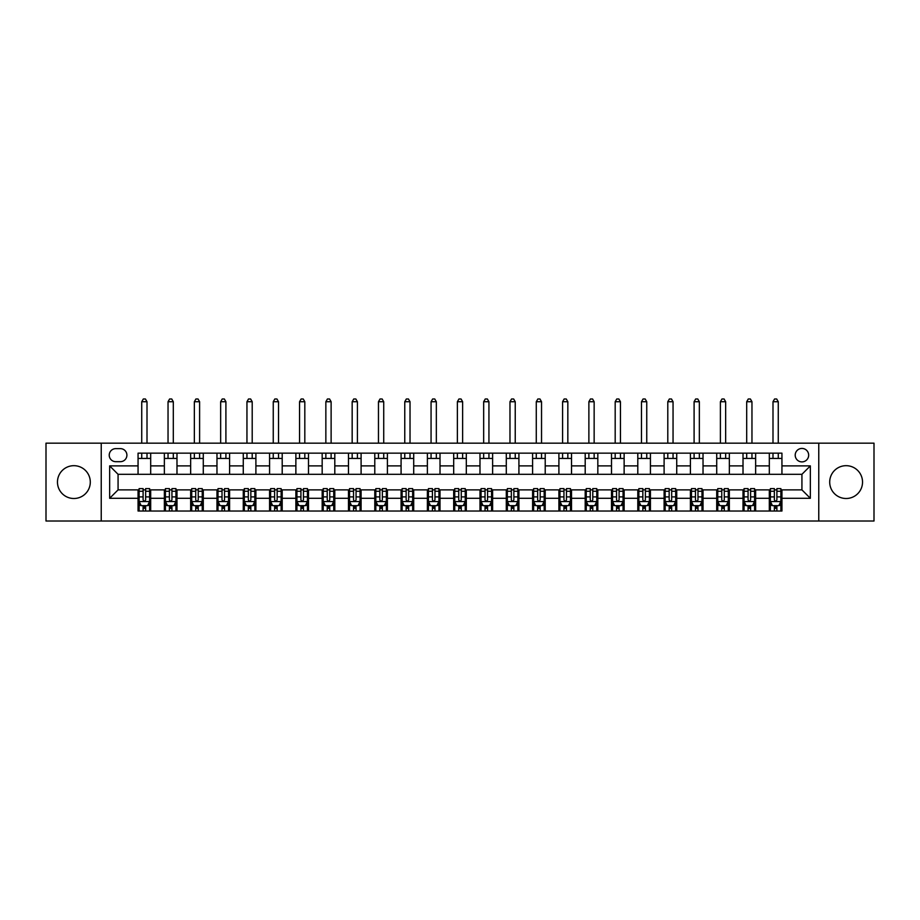 <?xml version="1.0" encoding="UTF-8"?>
<svg xmlns="http://www.w3.org/2000/svg" width="920" height="920" viewBox="0 0 920 920"><rect width="100%" height="100%" fill="white"/><g stroke="black" fill="none" stroke-linecap="round" stroke-linejoin="round"><path stroke-width="1.38" d="M846.124 465.681A16.41 16.41 0 0 0 829.702 482.091A16.41 16.41 0 0 0 846.124 498.502A16.41 16.41 0 0 0 862.534 482.091A16.41 16.41 0 0 0 846.124 465.681M73.876 465.681A16.41 16.41 0 0 0 57.465 482.091A16.41 16.41 0 0 0 73.876 498.502A16.41 16.41 0 0 0 90.298 482.091A16.41 16.41 0 0 0 73.876 465.681M801.929 448.431A6.739 6.739 0 0 0 795.202 455.159A6.739 6.739 0 0 0 801.929 461.897A6.739 6.739 0 0 0 808.668 455.159A6.739 6.739 0 0 0 801.929 448.431M818.765 521.019L874 521.019L874 443.164L818.765 443.164L818.765 521.019L101.234 521.019L101.234 443.164L46 443.164L46 521.019L101.234 521.019M115.759 461.679L120.382 461.679A6.52 6.52 0 0 0 126.902 455.159A6.52 6.52 0 0 0 120.382 448.638L115.759 448.638A6.52 6.52 0 0 0 109.227 455.159A6.52 6.52 0 0 0 115.759 461.679M818.765 443.164L101.234 443.164M138.057 498.295L109.652 498.295L109.652 465.888L138.057 465.888L138.057 474.306L118.07 474.306L118.07 489.877L138.057 489.877L138.057 511.025L781.942 511.025L781.942 489.877L801.929 489.877L801.929 474.306L781.942 474.306L781.942 465.888L810.347 465.888L810.347 498.295L781.942 498.295M781.942 465.888L781.942 453.157L138.057 453.157L138.057 465.888M769.315 453.157L769.315 474.306L781.942 474.306M769.315 474.306L138.057 474.306M138.057 489.877L139.115 489.877M143.106 489.877L145.636 489.877M149.626 489.877L150.684 489.877L150.684 511.025M165.416 489.877L150.684 489.877M169.406 489.877L171.936 489.877M175.939 489.877L176.985 489.877L176.985 511.025M191.716 489.877L176.985 489.877M195.718 489.877L198.237 489.877M202.239 489.877L203.285 489.877L203.285 511.025M218.017 489.877L203.285 489.877M222.019 489.877L224.537 489.877M228.539 489.877L229.586 489.877L229.586 511.025M244.317 489.877L229.586 489.877M248.319 489.877L250.838 489.877M254.84 489.877L255.898 489.877L255.898 511.025M270.618 489.877L255.898 489.877M274.62 489.877L277.15 489.877M281.14 489.877L282.198 489.877L282.198 511.025M296.93 489.877L282.198 489.877M300.921 489.877L303.45 489.877M307.441 489.877L308.499 489.877L308.499 511.025M323.23 489.877L308.499 489.877M327.221 489.877L329.751 489.877M333.753 489.877L334.799 489.877L334.799 511.025M349.531 489.877L334.799 489.877M353.533 489.877L356.051 489.877M360.053 489.877L361.1 489.877L361.1 511.025M375.831 489.877L361.1 489.877M379.834 489.877L382.352 489.877M386.354 489.877L387.4 489.877L387.4 511.025M402.132 489.877L387.4 489.877M406.134 489.877L408.652 489.877M412.654 489.877L413.712 489.877L413.712 511.025M428.433 489.877L413.712 489.877M432.434 489.877L434.964 489.877M438.955 489.877L440.013 489.877L440.013 511.025M454.744 489.877L440.013 489.877M458.735 489.877L461.265 489.877M465.255 489.877L466.313 489.877L466.313 511.025M481.045 489.877L466.313 489.877M485.035 489.877L487.565 489.877M491.567 489.877L492.614 489.877L492.614 511.025M507.345 489.877L492.614 489.877M511.347 489.877L513.866 489.877M517.868 489.877L518.914 489.877L518.914 511.025M533.646 489.877L518.914 489.877M537.648 489.877L540.166 489.877M544.168 489.877L545.215 489.877L545.215 511.025M559.947 489.877L545.215 489.877M563.948 489.877L566.467 489.877M570.469 489.877L571.527 489.877L571.527 511.025M586.247 489.877L571.527 489.877M590.249 489.877L592.779 489.877M596.769 489.877L597.827 489.877L597.827 511.025M612.559 489.877L597.827 489.877M616.549 489.877L619.08 489.877M623.07 489.877L624.128 489.877L624.128 511.025M638.859 489.877L624.128 489.877M642.85 489.877L645.38 489.877M649.382 489.877L650.428 489.877L650.428 511.025M665.16 489.877L650.428 489.877M669.162 489.877L671.681 489.877M675.682 489.877L676.729 489.877L676.729 511.025M691.46 489.877L676.729 489.877M695.462 489.877L697.981 489.877M701.983 489.877L703.029 489.877L703.029 511.025M717.761 489.877L703.029 489.877M721.763 489.877L724.281 489.877M728.283 489.877L729.341 489.877L729.341 511.025M744.061 489.877L729.341 489.877M748.063 489.877L750.593 489.877M754.584 489.877L755.642 489.877L755.642 511.025M770.373 489.877L755.642 489.877M774.364 489.877L776.894 489.877M780.884 489.877L781.942 489.877M150.684 453.157L150.684 474.306M138.057 458.424L150.684 458.424M138.057 505.77L139.115 505.77M143.106 505.77L145.636 505.77M149.626 505.77L150.684 505.77M164.358 489.877L164.358 511.025M164.358 453.157L164.358 474.306M176.985 453.157L176.985 474.306M164.358 458.424L176.985 458.424M164.358 505.77L165.416 505.77M169.406 505.77L171.936 505.77M175.939 505.77L176.985 505.77M190.658 489.877L190.658 511.025M190.658 505.77L191.716 505.77M195.718 505.77L198.237 505.77M202.239 505.77L203.285 505.77M190.658 453.157L190.658 474.306M203.285 453.157L203.285 474.306M190.658 458.424L203.285 458.424M216.97 489.877L216.97 511.025M216.97 505.77L218.017 505.77M222.019 505.77L224.537 505.77M228.539 505.77L229.586 505.77M216.97 453.157L216.97 474.306M229.586 453.157L229.586 474.306M216.97 458.424L229.586 458.424M243.271 489.877L243.271 511.025M243.271 505.77L244.317 505.77M248.319 505.77L250.838 505.77M254.84 505.77L255.898 505.77M243.271 453.157L243.271 474.306M255.898 453.157L255.898 474.306M243.271 458.424L255.898 458.424M269.571 489.877L269.571 511.025M269.571 505.77L270.618 505.77M274.62 505.77L277.15 505.77M281.14 505.77L282.198 505.77M269.571 453.157L269.571 474.306M282.198 453.157L282.198 474.306M269.571 458.424L282.198 458.424M295.872 489.877L295.872 511.025M295.872 505.77L296.93 505.77M300.921 505.77L303.45 505.77M307.441 505.77L308.499 505.77M295.872 453.157L295.872 474.306M308.499 453.157L308.499 474.306M295.872 458.424L308.499 458.424M322.172 489.877L322.172 511.025M322.172 505.77L323.23 505.77M327.221 505.77L329.751 505.77M333.753 505.77L334.799 505.77M322.172 453.157L322.172 474.306M334.799 453.157L334.799 474.306M322.172 458.424L334.799 458.424M348.473 489.877L348.473 511.025M348.473 505.77L349.531 505.77M353.533 505.77L356.051 505.77M360.053 505.77L361.1 505.77M348.473 453.157L348.473 474.306M361.1 453.157L361.1 474.306M348.473 458.424L361.1 458.424M374.785 489.877L374.785 511.025M374.785 505.77L375.831 505.77M379.834 505.77L382.352 505.77M386.354 505.77L387.4 505.77M374.785 453.157L374.785 474.306M387.4 453.157L387.4 474.306M374.785 458.424L387.4 458.424M401.085 489.877L401.085 511.025M401.085 505.77L402.132 505.77M406.134 505.77L408.652 505.77M412.654 505.77L413.712 505.77M401.085 453.157L401.085 474.306M413.712 453.157L413.712 474.306M401.085 458.424L413.712 458.424M427.386 489.877L427.386 511.025M427.386 505.77L428.433 505.77M432.434 505.77L434.964 505.77M438.955 505.77L440.013 505.77M427.386 453.157L427.386 474.306M440.013 453.157L440.013 474.306M427.386 458.424L440.013 458.424M453.686 489.877L453.686 511.025M453.686 505.77L454.744 505.77M458.735 505.77L461.265 505.77M465.255 505.77L466.313 505.77M453.686 453.157L453.686 474.306M466.313 453.157L466.313 474.306M453.686 458.424L466.313 458.424M479.987 489.877L479.987 511.025M479.987 505.77L481.045 505.77M485.035 505.77L487.565 505.77M491.567 505.77L492.614 505.77M479.987 453.157L479.987 474.306M492.614 453.157L492.614 474.306M479.987 458.424L492.614 458.424M506.287 489.877L506.287 511.025M506.287 505.77L507.345 505.77M511.347 505.77L513.866 505.77M517.868 505.77L518.914 505.77M506.287 453.157L506.287 474.306M518.914 453.157L518.914 474.306M506.287 458.424L518.914 458.424M532.599 489.877L532.599 511.025M532.599 505.77L533.646 505.77M537.648 505.77L540.166 505.77M544.168 505.77L545.215 505.77M532.599 453.157L532.599 474.306M545.215 453.157L545.215 474.306M532.599 458.424L545.215 458.424M558.9 489.877L558.9 511.025M558.9 505.77L559.947 505.77M563.948 505.77L566.467 505.77M570.469 505.77L571.527 505.77M558.9 453.157L558.9 474.306M571.527 453.157L571.527 474.306M558.9 458.424L571.527 458.424M585.2 489.877L585.2 511.025M585.2 505.77L586.247 505.77M590.249 505.77L592.779 505.77M596.769 505.77L597.827 505.77M585.2 453.157L585.2 474.306M597.827 453.157L597.827 474.306M585.2 458.424L597.827 458.424M611.501 489.877L611.501 511.025M611.501 505.77L612.559 505.77M616.549 505.77L619.08 505.77M623.07 505.77L624.128 505.77M611.501 453.157L611.501 474.306M624.128 453.157L624.128 474.306M611.501 458.424L624.128 458.424M637.801 489.877L637.801 511.025M637.801 505.77L638.859 505.77M642.85 505.77L645.38 505.77M649.382 505.77L650.428 505.77M637.801 453.157L637.801 474.306M650.428 453.157L650.428 474.306M637.801 458.424L650.428 458.424M664.102 489.877L664.102 511.025M664.102 505.77L665.16 505.77M669.162 505.77L671.681 505.77M675.682 505.77L676.729 505.77M664.102 453.157L664.102 474.306M676.729 453.157L676.729 474.306M664.102 458.424L676.729 458.424M690.414 489.877L690.414 511.025M690.414 505.77L691.46 505.77M695.462 505.77L697.981 505.77M701.983 505.77L703.029 505.77M690.414 453.157L690.414 474.306M703.029 453.157L703.029 474.306M690.414 458.424L703.029 458.424M716.714 489.877L716.714 511.025M716.714 505.77L717.761 505.77M721.763 505.77L724.281 505.77M728.283 505.77L729.341 505.77M716.714 453.157L716.714 474.306M729.341 453.157L729.341 474.306M716.714 458.424L729.341 458.424M743.015 489.877L743.015 511.025M743.015 505.77L744.061 505.77M748.063 505.77L750.593 505.77M754.584 505.77L755.642 505.77M743.015 453.157L743.015 474.306M755.642 453.157L755.642 474.306M743.015 458.424L755.642 458.424M769.315 489.877L769.315 511.025M769.315 505.77L770.373 505.77M774.364 505.77L776.894 505.77M780.884 505.77L781.942 505.77M769.315 458.424L781.942 458.424M118.07 474.306L109.652 465.888M118.07 489.877L109.652 498.295M810.347 465.888L801.929 474.306M810.347 498.295L801.929 489.877M143.106 508.288L145.636 508.288M139.115 491.257L143.106 491.257L143.106 488.612L139.115 488.612L139.115 501.457L141.22 505.666L147.522 505.666L149.626 501.457L149.626 488.612L145.636 488.612L145.636 491.257L149.626 491.257M149.626 501.457L149.626 511.025M139.115 501.457L139.115 511.025M145.636 505.666L145.636 511.025M143.106 511.025L143.106 505.666M143.106 491.257L143.106 499.87C143.945 501.492 144.785 501.492 145.636 499.87L145.636 491.257M147.004 458.424L147.004 453.157M147.004 443.164L147.004 401.718L141.737 401.718L141.737 443.164M141.737 458.424L141.737 453.157M141.737 401.718L143.324 398.981L145.417 398.981L147.004 401.718M169.406 508.288L171.936 508.288M165.416 491.257L169.406 491.257L169.406 488.612L165.416 488.612L165.416 501.457L167.52 505.666L173.834 505.666L175.939 501.457L175.939 488.612L171.936 488.612L171.936 491.257L175.939 491.257M175.939 501.457L175.939 511.025M165.416 501.457L165.416 511.025M171.936 505.666L171.936 511.025M169.406 511.025L169.406 505.666M169.406 491.257L169.406 499.87C170.246 501.492 171.097 501.492 171.936 499.87L171.936 491.257M173.305 458.424L173.305 453.157M173.305 443.164L173.305 401.718L168.038 401.718L168.038 443.164M168.038 458.424L168.038 453.157M168.038 401.718L169.625 398.981L171.73 398.981L173.305 401.718M195.718 508.288L198.237 508.288M191.716 491.257L195.718 491.257L195.718 488.612L191.716 488.612L191.716 501.457L193.821 505.666L200.134 505.666L202.239 501.457L202.239 488.612L198.237 488.612L198.237 491.257L202.239 491.257M202.239 501.457L202.239 511.025M191.716 501.457L191.716 511.025M198.237 505.666L198.237 511.025M195.718 511.025L195.718 505.666M195.718 491.257L195.718 499.87C196.558 501.492 197.397 501.492 198.237 499.87L198.237 491.257M199.605 458.424L199.605 453.157M199.605 443.164L199.605 401.718L194.35 401.718L194.35 443.164M194.35 458.424L194.35 453.157M194.35 401.718L195.925 398.981L198.03 398.981L199.605 401.718M222.019 508.288L224.537 508.288M218.017 491.257L222.019 491.257L222.019 488.612L218.017 488.612L218.017 501.457L220.121 505.666L226.435 505.666L228.539 501.457L228.539 488.612L224.537 488.612L224.537 491.257L228.539 491.257M228.539 501.457L228.539 511.025M218.017 501.457L218.017 511.025M224.537 505.666L224.537 511.025M222.019 511.025L222.019 505.666M222.019 491.257L222.019 499.87C222.858 501.492 223.698 501.492 224.537 499.87L224.537 491.257M225.906 458.424L225.906 453.157M225.906 443.164L225.906 401.718L220.65 401.718L220.65 443.164M220.65 458.424L220.65 453.157M220.65 401.718L222.226 398.981L224.33 398.981L225.906 401.718M248.319 508.288L250.838 508.288M244.317 491.257L248.319 491.257L248.319 488.612L244.317 488.612L244.317 501.457L246.422 505.666L252.736 505.666L254.84 501.457L254.84 488.612L250.838 488.612L250.838 491.257L254.84 491.257M254.84 501.457L254.84 511.025M244.317 501.457L244.317 511.025M250.838 505.666L250.838 511.025M248.319 511.025L248.319 505.666M248.319 491.257L248.319 499.87C249.159 501.492 249.998 501.492 250.838 499.87L250.838 491.257M252.206 458.424L252.206 453.157M252.206 443.164L252.206 401.718L246.951 401.718L246.951 443.164M246.951 458.424L246.951 453.157M246.951 401.718L248.526 398.981L250.631 398.981L252.206 401.718M274.62 508.288L277.15 508.288M270.618 491.257L274.62 491.257L274.62 488.612L270.618 488.612L270.618 501.457L272.722 505.666L279.036 505.666L281.14 501.457L281.14 488.612L277.15 488.612L277.15 491.257L281.14 491.257M281.14 501.457L281.14 511.025M270.618 501.457L270.618 511.025M277.15 505.666L277.15 511.025M274.62 511.025L274.62 505.666M274.62 491.257L274.62 499.87C275.459 501.492 276.299 501.492 277.15 499.87L277.15 491.257M278.518 458.424L278.518 453.157M278.518 443.164L278.518 401.718L273.252 401.718L273.252 443.164M273.252 458.424L273.252 453.157M273.252 401.718L274.827 398.981L276.931 398.981L278.518 401.718M300.921 508.288L303.45 508.288M296.93 491.257L300.921 491.257L300.921 488.612L296.93 488.612L296.93 501.457L299.034 505.666L305.336 505.666L307.441 501.457L307.441 488.612L303.45 488.612L303.45 491.257L307.441 491.257M307.441 501.457L307.441 511.025M296.93 501.457L296.93 511.025M303.45 505.666L303.45 511.025M300.921 511.025L300.921 505.666M300.921 491.257L300.921 499.87C301.76 501.492 302.599 501.492 303.45 499.87L303.45 491.257M304.819 458.424L304.819 453.157M304.819 443.164L304.819 401.718L299.552 401.718L299.552 443.164M299.552 458.424L299.552 453.157M299.552 401.718L301.139 398.981L303.232 398.981L304.819 401.718M327.221 508.288L329.751 508.288M323.23 491.257L327.221 491.257L327.221 488.612L323.23 488.612L323.23 501.457L325.335 505.666L331.648 505.666L333.753 501.457L333.753 488.612L329.751 488.612L329.751 491.257L333.753 491.257M333.753 501.457L333.753 511.025M323.23 501.457L323.23 511.025M329.751 505.666L329.751 511.025M327.221 511.025L327.221 505.666M327.221 491.257L327.221 499.87C328.06 501.492 328.911 501.492 329.751 499.87L329.751 491.257M331.119 458.424L331.119 453.157M331.119 443.164L331.119 401.718L325.853 401.718L325.853 443.164M325.853 458.424L325.853 453.157M325.853 401.718L327.44 398.981L329.544 398.981L331.119 401.718M353.533 508.288L356.051 508.288M349.531 491.257L353.533 491.257L353.533 488.612L349.531 488.612L349.531 501.457L351.635 505.666L357.949 505.666L360.053 501.457L360.053 488.612L356.051 488.612L356.051 491.257L360.053 491.257M360.053 501.457L360.053 511.025M349.531 501.457L349.531 511.025M356.051 505.666L356.051 511.025M353.533 511.025L353.533 505.666M353.533 491.257L353.533 499.87C354.372 501.492 355.212 501.492 356.051 499.87L356.051 491.257M357.42 458.424L357.42 453.157M357.42 443.164L357.42 401.718L352.164 401.718L352.164 443.164M352.164 458.424L352.164 453.157M352.164 401.718L353.74 398.981L355.844 398.981L357.42 401.718M379.834 508.288L382.352 508.288M375.831 491.257L379.834 491.257L379.834 488.612L375.831 488.612L375.831 501.457L377.936 505.666L384.249 505.666L386.354 501.457L386.354 488.612L382.352 488.612L382.352 491.257L386.354 491.257M386.354 501.457L386.354 511.025M375.831 501.457L375.831 511.025M382.352 505.666L382.352 511.025M379.834 511.025L379.834 505.666M379.834 491.257L379.834 499.87C380.673 501.492 381.512 501.492 382.352 499.87L382.352 491.257M383.721 458.424L383.721 453.157M383.721 443.164L383.721 401.718L378.465 401.718L378.465 443.164M378.465 458.424L378.465 453.157M378.465 401.718L380.041 398.981L382.145 398.981L383.721 401.718M406.134 508.288L408.652 508.288M402.132 491.257L406.134 491.257L406.134 488.612L402.132 488.612L402.132 501.457L404.236 505.666L410.55 505.666L412.654 501.457L412.654 488.612L408.652 488.612L408.652 491.257L412.654 491.257M412.654 501.457L412.654 511.025M402.132 501.457L402.132 511.025M408.652 505.666L408.652 511.025M406.134 511.025L406.134 505.666M406.134 491.257L406.134 499.87C406.973 501.492 407.813 501.492 408.652 499.87L408.652 491.257M410.021 458.424L410.021 453.157M410.021 443.164L410.021 401.718L404.765 401.718L404.765 443.164M404.765 458.424L404.765 453.157M404.765 401.718L406.341 398.981L408.445 398.981L410.021 401.718M432.434 508.288L434.964 508.288M428.433 491.257L432.434 491.257L432.434 488.612L428.433 488.612L428.433 501.457L430.537 505.666L436.85 505.666L438.955 501.457L438.955 488.612L434.964 488.612L434.964 491.257L438.955 491.257M438.955 501.457L438.955 511.025M428.433 501.457L428.433 511.025M434.964 505.666L434.964 511.025M432.434 511.025L432.434 505.666M432.434 491.257L432.434 499.87C433.274 501.492 434.113 501.492 434.964 499.87L434.964 491.257M436.333 458.424L436.333 453.157M436.333 443.164L436.333 401.718L431.066 401.718L431.066 443.164M431.066 458.424L431.066 453.157M431.066 401.718L432.641 398.981L434.746 398.981L436.333 401.718M458.735 508.288L461.265 508.288M454.744 491.257L458.735 491.257L458.735 488.612L454.744 488.612L454.744 501.457L456.849 505.666L463.151 505.666L465.255 501.457L465.255 488.612L461.265 488.612L461.265 491.257L465.255 491.257M465.255 501.457L465.255 511.025M454.744 501.457L454.744 511.025M461.265 505.666L461.265 511.025M458.735 511.025L458.735 505.666M458.735 491.257L458.735 499.87C459.574 501.492 460.414 501.492 461.265 499.87L461.265 491.257M462.633 458.424L462.633 453.157M462.633 443.164L462.633 401.718L457.366 401.718L457.366 443.164M457.366 458.424L457.366 453.157M457.366 401.718L458.953 398.981L461.046 398.981L462.633 401.718M485.035 508.288L487.565 508.288M481.045 491.257L485.035 491.257L485.035 488.612L481.045 488.612L481.045 501.457L483.149 505.666L489.463 505.666L491.567 501.457L491.567 488.612L487.565 488.612L487.565 491.257L491.567 491.257M491.567 501.457L491.567 511.025M481.045 501.457L481.045 511.025M487.565 505.666L487.565 511.025M485.035 511.025L485.035 505.666M485.035 491.257L485.035 499.87C485.875 501.492 486.726 501.492 487.565 499.87L487.565 491.257M488.934 458.424L488.934 453.157M488.934 443.164L488.934 401.718L483.667 401.718L483.667 443.164M483.667 458.424L483.667 453.157M483.667 401.718L485.254 398.981L487.358 398.981L488.934 401.718M511.347 508.288L513.866 508.288M507.345 491.257L511.347 491.257L511.347 488.612L507.345 488.612L507.345 501.457L509.45 505.666L515.764 505.666L517.868 501.457L517.868 488.612L513.866 488.612L513.866 491.257L517.868 491.257M517.868 501.457L517.868 511.025M507.345 501.457L507.345 511.025M513.866 505.666L513.866 511.025M511.347 511.025L511.347 505.666M511.347 491.257L511.347 499.87C512.187 501.492 513.026 501.492 513.866 499.87L513.866 491.257M515.234 458.424L515.234 453.157M515.234 443.164L515.234 401.718L509.979 401.718L509.979 443.164M509.979 458.424L509.979 453.157M509.979 401.718L511.554 398.981L513.659 398.981L515.234 401.718M537.648 508.288L540.166 508.288M533.646 491.257L537.648 491.257L537.648 488.612L533.646 488.612L533.646 501.457L535.75 505.666L542.064 505.666L544.168 501.457L544.168 488.612L540.166 488.612L540.166 491.257L544.168 491.257M544.168 501.457L544.168 511.025M533.646 501.457L533.646 511.025M540.166 505.666L540.166 511.025M537.648 511.025L537.648 505.666M537.648 491.257L537.648 499.87C538.487 501.492 539.327 501.492 540.166 499.87L540.166 491.257M541.535 458.424L541.535 453.157M541.535 443.164L541.535 401.718L536.279 401.718L536.279 443.164M536.279 458.424L536.279 453.157M536.279 401.718L537.855 398.981L539.959 398.981L541.535 401.718M563.948 508.288L566.467 508.288M559.947 491.257L563.948 491.257L563.948 488.612L559.947 488.612L559.947 501.457L562.051 505.666L568.365 505.666L570.469 501.457L570.469 488.612L566.467 488.612L566.467 491.257L570.469 491.257M570.469 501.457L570.469 511.025M559.947 501.457L559.947 511.025M566.467 505.666L566.467 511.025M563.948 511.025L563.948 505.666M563.948 491.257L563.948 499.87C564.788 501.492 565.627 501.492 566.467 499.87L566.467 491.257M567.835 458.424L567.835 453.157M567.835 443.164L567.835 401.718L562.58 401.718L562.58 443.164M562.58 458.424L562.58 453.157M562.58 401.718L564.155 398.981L566.26 398.981L567.835 401.718M590.249 508.288L592.779 508.288M586.247 491.257L590.249 491.257L590.249 488.612L586.247 488.612L586.247 501.457L588.351 505.666L594.665 505.666L596.769 501.457L596.769 488.612L592.779 488.612L592.779 491.257L596.769 491.257M596.769 501.457L596.769 511.025M586.247 501.457L586.247 511.025M592.779 505.666L592.779 511.025M590.249 511.025L590.249 505.666M590.249 491.257L590.249 499.87C591.088 501.492 591.928 501.492 592.779 499.87L592.779 491.257M594.147 458.424L594.147 453.157M594.147 443.164L594.147 401.718L588.88 401.718L588.88 443.164M588.88 458.424L588.88 453.157M588.88 401.718L590.456 398.981L592.56 398.981L594.147 401.718M616.549 508.288L619.08 508.288M612.559 491.257L616.549 491.257L616.549 488.612L612.559 488.612L612.559 501.457L614.663 505.666L620.966 505.666L623.07 501.457L623.07 488.612L619.08 488.612L619.08 491.257L623.07 491.257M623.07 501.457L623.07 511.025M612.559 501.457L612.559 511.025M619.08 505.666L619.08 511.025M616.549 511.025L616.549 505.666M616.549 491.257L616.549 499.87C617.389 501.492 618.228 501.492 619.08 499.87L619.08 491.257M620.448 458.424L620.448 453.157M620.448 443.164L620.448 401.718L615.181 401.718L615.181 443.164M615.181 458.424L615.181 453.157M615.181 401.718L616.768 398.981L618.861 398.981L620.448 401.718M642.85 508.288L645.38 508.288M638.859 491.257L642.85 491.257L642.85 488.612L638.859 488.612L638.859 501.457L640.964 505.666L647.278 505.666L649.382 501.457L649.382 488.612L645.38 488.612L645.38 491.257L649.382 491.257M649.382 501.457L649.382 511.025M638.859 501.457L638.859 511.025M645.38 505.666L645.38 511.025M642.85 511.025L642.85 505.666M642.85 491.257L642.85 499.87C643.689 501.492 644.54 501.492 645.38 499.87L645.38 491.257M646.748 458.424L646.748 453.157M646.748 443.164L646.748 401.718L641.481 401.718L641.481 443.164M641.481 458.424L641.481 453.157M641.481 401.718L643.068 398.981L645.173 398.981L646.748 401.718M669.162 508.288L671.681 508.288M665.16 491.257L669.162 491.257L669.162 488.612L665.16 488.612L665.16 501.457L667.264 505.666L673.578 505.666L675.682 501.457L675.682 488.612L671.681 488.612L671.681 491.257L675.682 491.257M675.682 501.457L675.682 511.025M665.16 501.457L665.16 511.025M671.681 505.666L671.681 511.025M669.162 511.025L669.162 505.666M669.162 491.257L669.162 499.87C670.001 501.492 670.841 501.492 671.681 499.87L671.681 491.257M673.049 458.424L673.049 453.157M673.049 443.164L673.049 401.718L667.793 401.718L667.793 443.164M667.793 458.424L667.793 453.157M667.793 401.718L669.369 398.981L671.473 398.981L673.049 401.718M695.462 508.288L697.981 508.288M691.46 491.257L695.462 491.257L695.462 488.612L691.46 488.612L691.46 501.457L693.565 505.666L699.879 505.666L701.983 501.457L701.983 488.612L697.981 488.612L697.981 491.257L701.983 491.257M701.983 501.457L701.983 511.025M691.46 501.457L691.46 511.025M697.981 505.666L697.981 511.025M695.462 511.025L695.462 505.666M695.462 491.257L695.462 499.87C696.302 501.492 697.141 501.492 697.981 499.87L697.981 491.257M699.349 458.424L699.349 453.157M699.349 443.164L699.349 401.718L694.094 401.718L694.094 443.164M694.094 458.424L694.094 453.157M694.094 401.718L695.669 398.981L697.774 398.981L699.349 401.718M721.763 508.288L724.281 508.288M717.761 491.257L721.763 491.257L721.763 488.612L717.761 488.612L717.761 501.457L719.865 505.666L726.179 505.666L728.283 501.457L728.283 488.612L724.281 488.612L724.281 491.257L728.283 491.257M728.283 501.457L728.283 511.025M717.761 501.457L717.761 511.025M724.281 505.666L724.281 511.025M721.763 511.025L721.763 505.666M721.763 491.257L721.763 499.87C722.602 501.492 723.442 501.492 724.281 499.87L724.281 491.257M725.65 458.424L725.65 453.157M725.65 443.164L725.65 401.718L720.394 401.718L720.394 443.164M720.394 458.424L720.394 453.157M720.394 401.718L721.97 398.981L724.074 398.981L725.65 401.718M748.063 508.288L750.593 508.288M744.061 491.257L748.063 491.257L748.063 488.612L744.061 488.612L744.061 501.457L746.166 505.666L752.48 505.666L754.584 501.457L754.584 488.612L750.593 488.612L750.593 491.257L754.584 491.257M754.584 501.457L754.584 511.025M744.061 501.457L744.061 511.025M750.593 505.666L750.593 511.025M748.063 511.025L748.063 505.666M748.063 491.257L748.063 499.87C748.903 501.492 749.742 501.492 750.593 499.87L750.593 491.257M751.962 458.424L751.962 453.157M751.962 443.164L751.962 401.718L746.695 401.718L746.695 443.164M746.695 458.424L746.695 453.157M746.695 401.718L748.27 398.981L750.375 398.981L751.962 401.718M774.364 508.288L776.894 508.288M770.373 491.257L774.364 491.257L774.364 488.612L770.373 488.612L770.373 501.457L772.478 505.666L778.78 505.666L780.884 501.457L780.884 488.612L776.894 488.612L776.894 491.257L780.884 491.257M780.884 501.457L780.884 511.025M770.373 501.457L770.373 511.025M776.894 505.666L776.894 511.025M774.364 511.025L774.364 505.666M774.364 491.257L774.364 499.87C775.203 501.492 776.043 501.492 776.894 499.87L776.894 491.257M778.262 458.424L778.262 453.157M778.262 443.164L778.262 401.718L772.995 401.718L772.995 443.164M772.995 458.424L772.995 453.157M772.995 401.718L774.582 398.981L776.675 398.981L778.262 401.718M164.358 498.295L150.684 498.295M164.358 465.888L150.684 465.888M190.658 465.888L176.985 465.888M190.658 498.295L176.985 498.295M216.97 465.888L203.285 465.888M216.97 498.295L203.285 498.295M243.271 465.888L229.586 465.888M243.271 498.295L229.586 498.295M269.571 465.888L255.898 465.888M269.571 498.295L255.898 498.295M295.872 465.888L282.198 465.888M295.872 498.295L282.198 498.295M322.172 465.888L308.499 465.888M322.172 498.295L308.499 498.295M348.473 465.888L334.799 465.888M348.473 498.295L334.799 498.295M374.785 465.888L361.1 465.888M374.785 498.295L361.1 498.295M401.085 465.888L387.4 465.888M401.085 498.295L387.4 498.295M427.386 465.888L413.712 465.888M427.386 498.295L413.712 498.295M453.686 465.888L440.013 465.888M453.686 498.295L440.013 498.295M479.987 465.888L466.313 465.888M479.987 498.295L466.313 498.295M506.287 465.888L492.614 465.888M506.287 498.295L492.614 498.295M532.599 465.888L518.914 465.888M532.599 498.295L518.914 498.295M558.9 465.888L545.215 465.888M558.9 498.295L545.215 498.295M585.2 465.888L571.527 465.888M585.2 498.295L571.527 498.295M611.501 465.888L597.827 465.888M611.501 498.295L597.827 498.295M637.801 465.888L624.128 465.888M637.801 498.295L624.128 498.295M664.102 465.888L650.428 465.888M664.102 498.295L650.428 498.295M690.414 465.888L676.729 465.888M690.414 498.295L676.729 498.295M716.714 465.888L703.029 465.888M716.714 498.295L703.029 498.295M743.015 465.888L729.341 465.888M743.015 498.295L729.341 498.295M769.315 465.888L755.642 465.888M769.315 498.295L755.642 498.295M139.161 501.561L149.58 501.561M149.626 505.413L147.648 505.413M141.093 505.413L139.115 505.413M145.636 496.892L149.626 496.892M139.115 496.892L143.106 496.892M143.106 506.954L145.636 506.954M165.462 501.561L175.881 501.561M175.939 505.413L173.96 505.413M167.394 505.413L165.416 505.413M171.936 496.892L175.939 496.892M165.416 496.892L169.406 496.892M169.406 506.954L171.936 506.954M191.762 501.561L202.181 501.561M202.239 505.413L200.261 505.413M193.695 505.413L191.716 505.413M198.237 496.892L202.239 496.892M191.716 496.892L195.718 496.892M195.718 506.954L198.237 506.954M218.074 501.561L228.482 501.561M228.539 505.413L226.561 505.413M219.995 505.413L218.017 505.413M224.537 496.892L228.539 496.892M218.017 496.892L222.019 496.892M222.019 506.954L224.537 506.954M244.375 501.561L254.794 501.561M254.84 505.413L252.862 505.413M246.295 505.413L244.317 505.413M250.838 496.892L254.84 496.892M244.317 496.892L248.319 496.892M248.319 506.954L250.838 506.954M270.675 501.561L281.094 501.561M281.14 505.413L279.162 505.413M272.596 505.413L270.618 505.413M277.15 496.892L281.14 496.892M270.618 496.892L274.62 496.892M274.62 506.954L277.15 506.954M296.976 501.561L307.395 501.561M307.441 505.413L305.463 505.413M298.908 505.413L296.93 505.413M303.45 496.892L307.441 496.892M296.93 496.892L300.921 496.892M300.921 506.954L303.45 506.954M323.276 501.561L333.695 501.561M333.753 505.413L331.775 505.413M325.209 505.413L323.23 505.413M329.751 496.892L333.753 496.892M323.23 496.892L327.221 496.892M327.221 506.954L329.751 506.954M349.577 501.561L359.996 501.561M360.053 505.413L358.075 505.413M351.509 505.413L349.531 505.413M356.051 496.892L360.053 496.892M349.531 496.892L353.533 496.892M353.533 506.954L356.051 506.954M375.889 501.561L386.296 501.561M386.354 505.413L384.376 505.413M377.809 505.413L375.831 505.413M382.352 496.892L386.354 496.892M375.831 496.892L379.834 496.892M379.834 506.954L382.352 506.954M402.19 501.561L412.608 501.561M412.654 505.413L410.676 505.413M404.11 505.413L402.132 505.413M408.652 496.892L412.654 496.892M402.132 496.892L406.134 496.892M406.134 506.954L408.652 506.954M428.49 501.561L438.909 501.561M438.955 505.413L436.977 505.413M430.41 505.413L428.433 505.413M434.964 496.892L438.955 496.892M428.433 496.892L432.434 496.892M432.434 506.954L434.964 506.954M454.791 501.561L465.209 501.561M465.255 505.413L463.277 505.413M456.722 505.413L454.744 505.413M461.265 496.892L465.255 496.892M454.744 496.892L458.735 496.892M458.735 506.954L461.265 506.954M481.091 501.561L491.51 501.561M491.567 505.413L489.589 505.413M483.023 505.413L481.045 505.413M487.565 496.892L491.567 496.892M481.045 496.892L485.035 496.892M485.035 506.954L487.565 506.954M507.391 501.561L517.81 501.561M517.868 505.413L515.89 505.413M509.323 505.413L507.345 505.413M513.866 496.892L517.868 496.892M507.345 496.892L511.347 496.892M511.347 506.954L513.866 506.954M533.703 501.561L544.111 501.561M544.168 505.413L542.191 505.413M535.624 505.413L533.646 505.413M540.166 496.892L544.168 496.892M533.646 496.892L537.648 496.892M537.648 506.954L540.166 506.954M560.004 501.561L570.423 501.561M570.469 505.413L568.491 505.413M561.924 505.413L559.947 505.413M566.467 496.892L570.469 496.892M559.947 496.892L563.948 496.892M563.948 506.954L566.467 506.954M586.304 501.561L596.723 501.561M596.769 505.413L594.792 505.413M588.225 505.413L586.247 505.413M592.779 496.892L596.769 496.892M586.247 496.892L590.249 496.892M590.249 506.954L592.779 506.954M612.605 501.561L623.024 501.561M623.07 505.413L621.092 505.413M614.537 505.413L612.559 505.413M619.08 496.892L623.07 496.892M612.559 496.892L616.549 496.892M616.549 506.954L619.08 506.954M638.905 501.561L649.324 501.561M649.382 505.413L647.404 505.413M640.837 505.413L638.859 505.413M645.38 496.892L649.382 496.892M638.859 496.892L642.85 496.892M642.85 506.954L645.38 506.954M665.206 501.561L675.625 501.561M675.682 505.413L673.704 505.413M667.138 505.413L665.16 505.413M671.681 496.892L675.682 496.892M665.16 496.892L669.162 496.892M669.162 506.954L671.681 506.954M691.518 501.561L701.925 501.561M701.983 505.413L700.005 505.413M693.438 505.413L691.46 505.413M697.981 496.892L701.983 496.892M691.46 496.892L695.462 496.892M695.462 506.954L697.981 506.954M717.818 501.561L728.237 501.561M728.283 505.413L726.306 505.413M719.739 505.413L717.761 505.413M724.281 496.892L728.283 496.892M717.761 496.892L721.763 496.892M721.763 506.954L724.281 506.954M744.119 501.561L754.538 501.561M754.584 505.413L752.606 505.413M746.039 505.413L744.061 505.413M750.593 496.892L754.584 496.892M744.061 496.892L748.063 496.892M748.063 506.954L750.593 506.954M770.419 501.561L780.838 501.561M780.884 505.413L778.906 505.413M772.351 505.413L770.373 505.413M776.894 496.892L780.884 496.892M770.373 496.892L774.364 496.892M774.364 506.954L776.894 506.954"/></g></svg>
